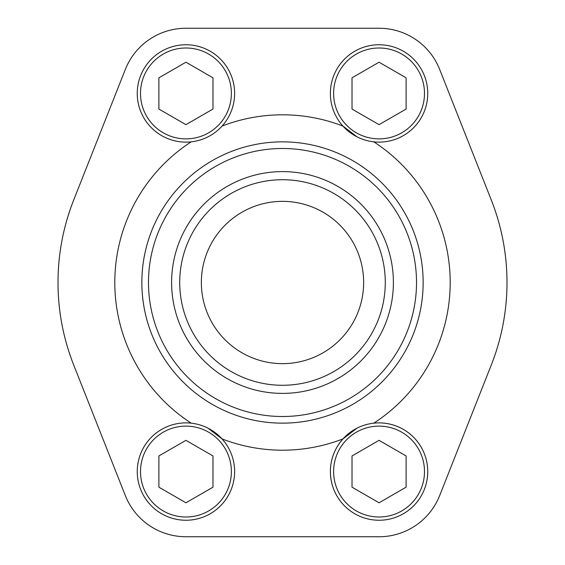 <?xml version="1.0" encoding="UTF-8"?>
<svg xmlns="http://www.w3.org/2000/svg" width="565" height="565" viewBox="0 0 565 565"><rect width="100%" height="100%" fill="white"/><g stroke="black" fill="none" stroke-linecap="round" stroke-linejoin="round"><path stroke-width="0.85" d="M222.066 126.073A167.699 167.699 0 0 1 342.934 126.073A48.689 48.689 0 0 1 379.059 44.748A48.689 48.689 0 0 1 423.552 113.205A48.689 48.689 0 0 1 342.934 126.073L356.918 136.794M356.889 428.221L342.934 438.927A48.689 48.689 0 0 1 426.293 483.365A48.689 48.689 0 0 1 356.162 514.524A48.689 48.689 0 0 1 342.934 438.927A167.699 167.699 0 0 1 222.066 438.927L208.082 428.206M125.317 69.467L73.725 199.961A224.496 224.496 0 0 0 73.725 365.039L125.317 495.533A65.187 65.187 0 0 0 185.941 536.75L379.059 536.75A65.187 65.187 0 0 0 439.683 495.533L491.275 365.039A224.496 224.496 0 0 0 491.275 199.961L439.683 69.467A65.187 65.187 0 0 0 379.059 28.25L185.941 28.25A65.187 65.187 0 0 0 125.317 69.467M148.489 282.5A134.011 134.011 0 0 1 349.509 166.442A134.011 134.011 0 0 1 349.509 398.558A134.011 134.011 0 0 1 148.489 282.5M171.605 282.5A110.895 110.895 0 0 1 337.948 186.464A110.895 110.895 0 0 1 337.948 378.536A110.895 110.895 0 0 1 171.605 282.5M141.85 282.5A140.65 140.65 0 0 1 352.821 160.693A140.65 140.65 0 0 1 352.821 404.307A140.65 140.65 0 0 1 141.85 282.5M179.719 282.5A102.781 102.781 0 0 1 333.894 193.491A102.781 102.781 0 0 1 333.894 371.509A102.781 102.781 0 0 1 179.719 282.5M201.359 282.5A81.141 81.141 0 0 1 323.074 212.228A81.141 81.141 0 0 1 323.074 352.772A81.141 81.141 0 0 1 201.359 282.5M352.016 109.052L379.059 124.667L406.108 109.052L406.108 77.822L379.059 62.207L352.016 77.822L352.016 109.052M158.892 109.052L185.941 124.667L212.984 109.052L212.984 77.822L185.941 62.207L158.892 77.822L158.892 109.052M185.941 44.748A48.689 48.689 0 0 1 228.105 117.781A48.689 48.689 0 0 1 143.778 117.781A48.689 48.689 0 0 1 185.941 44.748A48.689 48.689 0 0 1 228.105 117.781A48.689 48.689 0 0 1 143.778 117.781A48.689 48.689 0 0 1 185.941 44.748M352.016 487.178L379.059 502.793L406.108 487.178L406.108 455.948L379.059 440.333L352.016 455.948L352.016 487.178M158.892 487.178L185.941 502.793L212.984 487.178L212.984 455.948L185.941 440.333L158.892 455.948L158.892 487.178M185.941 422.881A48.689 48.689 0 0 1 228.105 495.908A48.689 48.689 0 0 1 143.778 495.908A48.689 48.689 0 0 1 185.941 422.881A48.689 48.689 0 0 1 228.105 495.908A48.689 48.689 0 0 1 143.778 495.908A48.689 48.689 0 0 1 185.941 422.881M373.804 141.836A167.699 167.699 0 0 1 373.804 423.164M191.196 423.164A167.699 167.699 0 0 1 191.196 141.836M379.059 44.748A48.689 48.689 0 0 1 423.552 113.205A48.689 48.689 0 0 1 342.934 126.073A48.689 48.689 0 0 1 379.059 44.748M379.059 422.881A48.689 48.689 0 0 1 426.293 483.365A48.689 48.689 0 0 1 356.162 514.524A48.689 48.689 0 0 1 379.059 422.881M379.059 47.997A45.44 45.44 0 0 1 418.411 116.157A45.44 45.44 0 0 1 339.706 116.157A45.44 45.44 0 0 1 379.059 47.997M185.941 47.997A45.44 45.44 0 0 1 225.294 116.157A45.44 45.44 0 0 1 146.589 116.157A45.44 45.44 0 0 1 185.941 47.997M379.059 426.123A45.44 45.44 0 0 1 418.411 494.283A45.44 45.44 0 0 1 339.706 494.283A45.44 45.44 0 0 1 379.059 426.123M185.941 426.123A45.44 45.44 0 0 1 225.294 494.283A45.44 45.44 0 0 1 146.589 494.283A45.44 45.44 0 0 1 185.941 426.123"/></g></svg>
